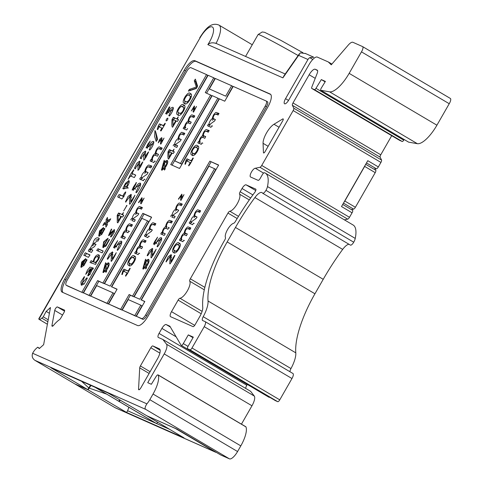 <?xml version="1.0" encoding="UTF-8"?>
<svg xmlns="http://www.w3.org/2000/svg" width="483" height="483" viewBox="0 0 483 483"><rect width="100%" height="100%" fill="white"/><g stroke="black" fill="none" stroke-linecap="round" stroke-linejoin="round"><path stroke-width="0.72" d="M284.07 75.638L282.899 77.86L284.572 74.919M227.958 213.081A2.512 0.851 -59.4 0 1 229.805 211.228A10.034 3.411 120.6 0 0 237.201 203.814A10.034 3.411 120.6 0 0 239.568 194.172A2.512 0.851 -59.4 0 1 240.166 191.763L242.031 188.497A5.017 1.709 -59.4 0 1 246.095 184.844L255.724 189.101A2.512 0.851 120.6 0 1 255.755 189.119A2.512 0.851 120.6 0 1 254.789 192.343A118.13 40.155 -59.4 0 0 235.36 221.54A2.512 0.851 120.6 0 1 233.633 223.285A8.531 2.898 120.6 0 0 227.596 229.51A8.531 2.898 120.6 0 0 225.44 237.527A2.512 0.851 -59.4 0 1 224.812 239.876L224.354 240.673A79.284 26.951 -59.4 0 0 202.751 307.339A11.043 3.755 -59.4 0 1 199.745 316.619L195.06 324.799A2.512 0.851 120.6 0 1 193.025 326.629L170.584 316.697A5.017 1.709 120.6 0 1 170.523 316.661A5.017 1.709 120.6 0 1 171.507 311.65L178.112 300.112A2.512 0.851 120.6 0 1 179.96 298.259A10.034 3.411 -59.4 0 0 187.356 290.844A10.034 3.411 -59.4 0 0 189.728 281.203A2.512 0.851 120.6 0 1 190.32 278.794L227.958 213.081L237.165 218.527M81.609 381.316L88.739 387.879L87.743 389.618L74.774 383.876L34.951 360.348C32.385 358.543 31.612 356.182 32.633 353.266A7.529 2.56 -59.4 0 1 36.219 348.509L37.668 347.211L39.57 348.334M305.063 53.323L313.745 57.205L309.766 57.646A5.017 4.715 -66.1 0 0 307.973 59.5L285.544 98.665A5.102 1.733 -59.4 0 0 284.547 103.767A5.102 1.733 -59.4 0 0 288.737 100.078L309.174 64.396A10.034 3.411 120.6 0 1 317.295 57.085L328.283 61.945L331.253 64.837L348.231 45.124A9.032 3.073 120.6 0 1 352.91 42.299L362.546 46.567A5.017 1.709 120.6 0 1 362.606 46.597A5.017 1.709 120.6 0 1 361.471 51.862L349.155 73.35A25.092 8.531 120.6 0 1 329.593 91.83L320.881 90.297A2.004 0.682 120.6 0 1 320.803 90.267A2.004 0.682 120.6 0 1 321.28 88.111L325.397 81.398L321.316 79.586L315.967 88.323A2.004 0.682 120.6 0 1 314.433 89.633L311.776 88.455A2.004 0.682 120.6 0 1 311.752 88.443A2.004 0.682 120.6 0 1 311.801 87.151L317.162 73.404A5.017 1.709 -59.4 0 0 317.283 70.174A5.017 1.709 -59.4 0 0 317.222 70.138L315.242 69.262A7.529 2.56 -59.4 0 0 309.15 74.75L293 102.939A2.512 0.851 -59.4 0 0 292.378 105.3L293.785 108.204A2.512 0.851 120.6 0 1 293.163 110.565L261.732 165.446A2.512 0.851 120.6 0 1 259.945 167.287L255.356 168.253A5.017 1.709 -59.4 0 0 251.401 172.141A5.017 1.709 -59.4 0 0 250.52 176.977A5.017 1.709 -59.4 0 0 250.58 177.007L258.115 180.346A2.512 0.851 -59.4 0 0 260.144 178.517L262.396 174.586A2.512 0.851 120.6 0 1 264.388 172.745A36.128 12.28 -59.4 0 1 265.372 173.168A36.128 12.28 -59.4 0 1 267.491 186.565A6.019 2.047 -59.4 0 1 265.958 190.35A4.015 1.364 -59.4 0 1 262.661 193.254A4.015 1.364 -59.4 0 1 262.486 193.079A11.043 3.755 -59.4 0 0 262.009 192.602A11.043 3.755 -59.4 0 0 254.909 197.547A109.092 37.088 -59.4 0 0 235.463 227.457L227.179 241.923A70.252 23.884 -59.4 0 0 208.04 300.994A20.075 6.822 -59.4 0 1 203.216 316.703A4.015 1.364 -59.4 0 0 202.564 320.483A4.015 1.364 -59.4 0 0 202.612 320.507L205.136 321.624A5.017 1.709 -59.4 0 1 205.197 321.654A5.017 1.709 -59.4 0 1 204.212 326.671L192.005 347.995A2.512 0.851 120.6 0 1 189.97 349.825L187.621 348.78A2.512 0.851 120.6 0 1 187.591 348.762A2.512 0.851 120.6 0 1 188.08 346.257L193.315 337.122L188.292 334.9L183.305 343.6A2.512 0.851 -59.4 0 1 181.246 345.411A2.512 0.851 -59.4 0 1 181.131 345.297L169.865 326.194L166.176 324.564A5.271 1.793 -59.4 0 0 161.908 328.404L159.046 333.403A4.015 1.364 -59.4 0 0 158.255 337.418A4.015 1.364 -59.4 0 0 158.303 337.442L162.856 339.458L166.526 344.204A10.034 3.411 -59.4 0 1 164.208 353.924L147.744 382.681L151.354 384.281L156.112 376.511A2.512 0.851 120.6 0 1 158.062 374.886A2.512 0.851 120.6 0 1 158.201 375.062A20.407 6.937 120.6 0 1 153.045 394.025L149.808 399.683L237.57 451.539A10.034 3.411 120.6 0 1 229.449 458.85L220.816 455.028L176.935 429.103L146.669 415.706L108.198 393.084L50.793 367.678L87.743 389.618M391.707 135.687L380.761 154.795A2.512 0.851 -59.4 0 0 380.139 157.156L381.546 160.06A2.512 0.851 120.6 0 1 380.924 162.421L378.346 166.925A2.512 0.851 120.6 0 1 376.281 168.736L366.482 162.946M342.707 204.46L352.566 210.286A2.512 0.851 120.6 0 1 352.071 212.798L349.493 217.302A2.512 0.851 120.6 0 1 347.706 219.143L344.373 219.843M404.138 139.509L403.728 140.179A2.004 0.682 120.6 0 1 402.194 141.489L399.538 140.311A2.004 0.682 120.6 0 1 399.513 140.299A2.004 0.682 120.6 0 1 399.489 140.287M321.316 79.586L325.125 81.838M361.471 51.862L449.232 103.718L436.916 125.206A25.092 8.531 120.6 0 1 417.354 143.686L408.642 142.153A2.004 0.682 120.6 0 1 408.564 142.123A2.004 0.682 120.6 0 1 408.497 142.068M362.661 46.634L450.307 98.423A5.017 1.709 120.6 0 1 450.367 98.454A5.017 1.709 120.6 0 1 449.232 103.718M328.283 61.945L331.906 64.082M158.062 374.886L245.823 426.743A2.512 0.851 120.6 0 1 245.962 426.918A20.407 6.937 120.6 0 1 240.806 445.881L237.57 451.539M194.649 106.96L193.834 107.926M191.292 110.945L194.371 105.928L194.1 110.19L196.527 106.441L193.592 112.038L193.097 111.911L193.472 107.661L191.304 110.933M194.528 110.444L194.1 110.19M193.623 111.99L193.122 111.694M193.592 112.038L193.097 111.911L193.502 112.147M194.758 116.065L191.54 116.657M189.348 121.366L187.978 122.893M185.786 127.59L184.518 127.168C184.965 124.499 186.142 122.489 188.044 121.124C188.545 118.178 189.789 116.083 191.763 114.845L194.764 115.866L193.949 117.472L193.514 117.46M183.878 127.083A1.485 0.507 120.6 0 1 183.993 126.969L185.212 127.693A1.485 0.507 120.6 0 0 185.098 127.802L184.373 129.07L183.154 128.345L183.878 127.083L185.098 127.802M191.177 122.302L188.775 121.028L191.22 122.163L190.374 123.714L189.928 123.726M189.264 121.843L188.044 121.124M183.914 128.852L183.154 128.345M187.603 128.55L186.547 130.005M186.438 129.963L183.969 128.876M190.26 123.835C189.239 123.256 186.052 121.082 185.206 127.252M193.949 117.472L191.479 116.632C190 116.952 189.101 118.413 188.775 121.028M175.812 145.009L174.55 144.574C174.991 141.911 176.168 139.901 178.07 138.543C178.571 135.596 179.809 133.507 181.783 132.257L184.82 133.344L181.566 134.075M179.38 138.772L177.986 140.324M177.647 145.92L175.232 144.671L177.635 145.715L176.832 147.357L174.399 146.488C174.967 145.166 175.426 144.767 175.77 145.292L175.389 145.142M181.216 139.684L178.807 138.434L181.252 139.569L180.099 141.229L175.232 144.671M179.29 139.261L178.07 138.543M173.18 145.763C173.747 144.441 174.206 144.049 174.55 144.574L175.534 145.196M176.832 147.357L176.524 147.351M184.772 133.495L183.86 135.017L183.51 134.902M183.86 135.017C182.87 134.292 179.507 132.493 178.807 138.434M169.038 157.295L171.592 152.839L168.839 151.662L169.038 157.295L169.545 157.597M173.892 151.668L170.825 150.448M169.581 151.952A8.954 3.043 120.6 0 1 170.396 150.599A1.147 0.392 120.6 0 1 170.571 150.376L169.611 149.724M169.195 157.392L169.225 158.201M174.2 151.952L173.252 153.54L172.135 153.081L168.645 159.064C167.432 159.396 168.06 152.181 167.999 151.916A8.954 3.043 120.6 0 1 169.177 149.875A1.147 0.392 120.6 0 1 169.352 149.658L172.642 151.01L174.055 149.175L173.186 151.251L173.723 151.511M173.862 151.728L172.642 151.01M172.099 153.141L171.592 152.839M169.177 149.875L170.396 150.599M167.993 151.916L169.213 152.634M173.252 153.534L172.926 153.401M174.405 151.97L173.186 151.251M164.51 162.56L165.089 166.816C166.804 164.202 167.136 162.638 166.092 162.125L164.51 162.56M167.311 162.849L166.092 162.125M163.598 163.538L162.445 168.211L164.172 167.818L163.598 163.538L164.733 164.208M167.655 160.96L165.802 162.046M164.818 161.781L164.576 162.505M164.637 163.502L164.329 163.966M162.336 168.132L162.234 170.155M165.319 168.603L164.552 169.002M164.105 169.05L163.526 168.827M165.264 167.589L165.168 166.864M164.625 163.393L163.465 162.711L164.214 160.253L164.389 161.533L167.166 160.41M165.319 162.083L164.389 161.533M165.313 168.495L164.172 167.818M165.591 167.112L165.089 166.816M165.083 169.316L164.292 168.851L161.473 170.022L163.465 162.711M167.305 160.501L167.064 160.356C168.422 161.219 167.8 163.659 165.204 167.673L164.486 170.094L164.292 168.851M195.85 80.83L195.5 81.5L197.269 86.928M196.629 88.033L190.556 90.128L190.248 90.617M195.5 81.5L194.281 80.782L195.361 79.121L197.571 86.089L196.297 88.516L188.382 91.112L189.336 89.409L196.37 87.006M197.01 87.393L196.321 86.988L194.281 80.782M196.986 87.435L196.321 86.988M190.556 90.128L189.336 89.409M189.155 95.483C187.839 92.651 182.339 101.128 185.327 101.321C186.299 102.414 187.627 101.883 189.294 99.739C190.544 97.252 190.604 95.888 189.469 95.652L189.155 95.483M191.002 94.076L187.935 95.205M184.711 100.802L185.013 103.597M189.475 95.646L191.28 96.884M188.056 102.481L185.327 101.327M190.224 93.515L190.411 93.611C194.486 94.396 186.402 107.184 184.289 103.284C180.346 102.68 188.207 90.194 190.224 93.515M182.58 106.96C181.294 104.123 175.782 112.563 178.728 112.781C179.797 113.867 181.125 113.348 182.713 111.235C183.987 108.711 184.041 107.347 182.888 107.129L182.58 106.96M184.428 105.56L181.354 106.689M178.149 112.291L178.432 115.081M184.108 107.848L184.711 108.367M181.487 113.952L178.728 112.787M183.649 104.998L183.86 105.107C187.935 105.753 179.851 118.667 177.714 114.767C173.82 114.006 181.668 101.653 183.649 104.998M173.053 125.338L175.709 120.702L172.854 119.458L173.053 125.338L173.584 125.652M178.426 119.772L177.442 121.414L176.277 120.949L172.642 127.174C171.374 127.518 172.045 120.001 171.972 119.736A8 2.723 120.6 0 1 173.186 117.635A1.195 0.405 120.6 0 1 173.379 117.387L178.016 119.518L173.657 117.466M174.876 118.184L174.598 118.112A1.195 0.405 120.6 0 0 174.405 118.353A8 2.723 120.6 0 0 173.566 119.748M173.168 125.405L173.204 126.311M176.241 121.01L175.709 120.702M173.186 117.629L174.405 118.353M171.966 119.736L173.186 120.454M177.442 121.414L177.086 121.269M178.583 119.766L177.925 119.319M176.802 118.794L178.257 116.88L177.364 119.047M162.089 138.573L161.195 139.611M160.477 143.934L160.869 139.412L158.243 142.835L159.65 139.37L161.787 137.589L161.509 142.002L164.039 138.096L160.99 143.916L160.477 143.934L160.773 144.109M161.95 142.262L161.509 142.002M162.197 148.1L158.798 148.71M156.528 153.594L155.085 155.194M152.815 160.084L150.998 159.462A0.93 0.314 120.6 0 0 150.883 159.571L152.103 160.29A0.93 0.314 120.6 0 1 152.217 160.181L152.767 160.38L152.211 160.187M152.103 160.29L151.342 161.618L150.122 160.899L150.883 159.565M155.375 161.37L154.675 160.966M158.49 154.566L155.979 153.268L158.478 154.355L157.639 156.069L157.156 156.075M152.767 160.38L151.547 159.662C152.012 156.884 153.232 154.795 155.212 153.383C155.731 150.322 157.017 148.142 159.076 146.844L162.179 148.13M156.432 154.101L155.212 153.383M150.992 159.468L151.547 159.662M154.759 161.093L153.6 162.548M153.926 162.554L150.122 160.899M157.518 156.202L155.043 155.182C153.497 155.586 152.574 157.108 152.26 159.758M162.185 148.13L161.237 149.706L160.857 149.591M161.237 149.706C160.108 149.144 156.884 146.79 155.979 153.268M151.801 166.249L148.402 166.858M146.132 171.749L144.665 173.379M142.419 178.239L141.972 178.366M140.752 177.647L142.37 178.529C141.996 178.01 141.525 178.42 140.945 179.773L139.726 179.048C140.305 177.702 140.776 177.285 141.157 177.81C141.616 175.033 142.841 172.944 144.815 171.531C145.341 168.47 146.627 166.291 148.679 164.999L151.813 166.049L150.835 167.867L150.473 167.746M144.978 179.525L144.278 179.121M148.094 172.721L145.582 171.423L148.124 172.606L146.929 174.327L141.863 177.907M146.035 172.25L144.815 171.531M144.363 179.247L143.209 180.702M143.529 180.708L139.726 179.048M150.835 167.867L148.323 166.846C146.832 167.227 145.92 168.754 145.582 171.423M140.613 183.824L139.001 185.122M136.49 182.858L136.061 182.604C136.218 183.594 135.361 185.484 133.489 188.255L135.385 189.276M134.141 188.642L133.211 190.519M133.489 188.255L134.932 188.895C136.828 185.043 138.536 183.123 140.07 183.129L140.161 183.178M135.427 189.185L134.932 188.895M135.88 192.349L139.08 185.182L132.107 190.018L133.489 186.921L136.363 182.58M136.375 192.669L135.874 192.373M140.275 183.256L140.07 183.129C142.032 183.371 138.796 189.97 136.472 192.584L136.158 192.717M131.473 194.975L129.933 196.273L125.665 202.045M131.05 196.949L131.467 197.36M131.147 201.997L131.056 202.498M125.489 201.816L128.031 196.442L131.068 194.377L130.754 201.761L134.938 195.259M125.918 202.075L125.483 201.822L125.942 202.069M131.298 202.081L130.754 201.761M130.054 204.122L129.51 203.802L129.927 196.273L131.141 197.004M134.974 195.289L134.854 195.217C134.431 196.816 130.603 204.188 129.529 203.983L129.855 204.176M129.704 204.146L129.529 203.983A5.114 1.739 120.6 0 1 129.51 203.802M126.89 205.468L123.684 210.878L126.836 205.432M126.944 205.843L126.443 205.547M118.275 220.985L120.931 216.348L118.069 215.116L118.275 220.985L118.806 221.299M123.274 215.098L118.866 213.106M120.086 213.824L119.82 213.758A1.195 0.405 120.6 0 0 119.627 213.999A8.096 2.753 120.6 0 0 118.788 215.394M118.389 221.051L118.426 221.957M117.804 222.856L117.284 222.548L117.194 215.382A8.096 2.753 120.6 0 1 118.407 213.281A1.195 0.405 120.6 0 1 118.601 213.033L122.024 214.446L123.473 212.538L122.585 214.694L123.147 214.965M123.243 215.164L122.024 214.446M121.462 216.662L120.931 216.348M118.407 213.275L119.627 213.999M117.188 215.382L118.407 216.1M117.864 222.82L117.284 222.548L117.864 222.82L121.499 216.595L122.32 216.933M123.648 215.418L122.658 217.072M123.805 215.412L122.585 214.694M114.537 230.59L113.523 231.617M109.858 234.104L109.502 235.354M111.754 229.359L111.319 229.099L111.706 229.147M111.012 236.918L110.535 236.64L113.257 231.423L108.5 235.644L111.319 229.099L111.495 229.775L109.436 233.857L114.23 229.642M110.83 236.984L110.535 236.64M114.296 229.691L114.175 229.618C115.86 229.449 111.923 237.195 110.583 236.839L110.661 236.918M106.785 239.966C105.572 238.65 102.07 245.195 103.658 245.424L106.785 239.966L107.238 240.232M107.957 238.97L106.749 239.948M103.616 245.4L103.549 247.616M105.584 246.433L104.141 245.642C105.65 247.356 108.355 240.015 109.442 239.393L109.472 239.411A0.912 0.308 120.6 0 1 109.526 239.526A0.99 0.338 120.6 0 1 109.508 239.653L106.037 245.932L102.801 247.435L103.67 241.808L108.023 238.228L104.141 245.642M103.658 245.424L104.908 246.095M103.145 251.208L98.272 248.884L103.145 251.027L102.293 252.706L101.768 252.663M99.112 249.379L97.983 250.991M102.173 252.844L96.709 250.429L98.019 248.697L98.272 248.884M93.799 261.846L95.236 262.486C98.127 259.788 98.93 257.868 97.657 256.727C95.815 256.413 94.529 258.115 93.799 261.846L95.815 262.921M98.876 257.445L97.657 256.727M99.377 255.374L97.119 256.612M92.513 261.472L94.336 262.269L92.519 261.466M91.13 260.627L92.35 261.351L91.16 262.939M98.955 257.487L99.269 257.759M96.214 263.259L95.743 262.981L96.214 263.247L95.616 264.418L90.689 262.764M90.502 262.68L89.977 262.444L91.118 260.651M95.876 262.867L95.236 262.486M93.116 261.551C94.553 256.811 96.407 254.553 98.677 254.782C100.307 256.352 99.329 259.087 95.743 262.981L96.214 263.247M90.671 269.218L88.787 274.024L91.438 269.562L90.671 269.218M93.382 268.294L89.989 268.916M89.077 274.187L88.624 275.739M92.024 269.906L91.438 269.562M92.09 269.538L90.243 273.867L87.701 275.871L90.188 269.007L85.702 274.35L87.387 270.257L90.007 267.099L93.364 268.107C93.11 269.17 92.682 269.647 92.09 269.538M90.641 269.272L90.188 269.007M84.072 284.113L82.261 283.165L86.813 277.828L87.23 277.954M82.032 282.978L81.965 285.296M84.7 276.922L84.398 276.741L82.255 283.171M87.278 278.099L86.813 277.828M84.676 277.103L84.398 276.741M87.254 278.305L84.199 283.974L81.186 285.073L80.963 281.837L84.169 276.807M173.288 108.089L171.284 110.033M169.925 107.22L169.316 106.858C169.907 107.461 169.231 109.152 167.287 111.917L168.875 112.799M167.776 112.207L166.707 114.302M167.287 111.917L168.277 112.358C169.938 108.983 171.441 107.298 172.799 107.311L172.878 107.347M168.911 112.732L168.277 112.358M169.774 115.624L169.026 115.183L171.362 110.064L165.578 113.789L169.316 106.858L169.762 106.936M172.956 107.401L172.799 107.311C174.598 107.455 171.501 113.777 169.4 115.98L168.76 115.6L169.026 115.183M169.4 115.98L168.76 115.6L169.4 115.98M167.812 118.118C167.981 119.536 167.408 120.484 166.092 120.961C166.08 119.555 166.653 118.607 167.812 118.118L167.903 118.172M163.924 125.966L161.014 124.686M159.39 126.963L160.712 124.584M160.591 124.723L159.493 123.865L163.32 125.514L165.083 123.225L165.277 123.612L161.141 130.839L160.453 130.7L161.859 128.055L158.907 126.745C158.424 128.744 157.869 129.625 157.253 129.378L157.621 129.595M163.966 125.894L163.32 125.514M159.487 126.649L158.267 125.93L159.372 124.004M157.784 129.559L157.253 129.245L158.267 125.93M162.511 128.436L161.859 128.055M160.887 130.959L160.453 130.7L161.141 130.839M165.192 123.292L165.277 123.612M155.647 131.919L156.866 140.65M157.579 139.237L156.16 141.428L154.638 136.55L154.94 130.567C155.647 130.881 157.047 137.142 157.585 139.074L157.579 139.237M153.745 142.195L151.777 144.109M149.839 150.062L149.229 149.7L151.843 144.151L146.059 147.883L147.883 144.097L150.225 141.012L147.768 146.011L149.338 146.886M148.251 146.295L147.14 148.366M152.93 144.809L151.831 144.163M147.768 146.011L148.752 146.446C150.418 143.071 151.922 141.392 153.268 141.41L153.346 141.447M149.38 146.82L148.752 146.446M153.413 141.489L153.268 141.41C155.49 141.241 150.442 151.264 149.229 149.7L149.416 150.05M145.842 151.783L143.699 154.113M141.483 158.762L140.263 158.044L142.672 153.105L145.395 151.046L145.196 157.084C146.415 154.584 147.569 152.845 148.649 151.861L146.458 156.51L143.765 160.332L143.831 154.174L145.051 154.892L145.298 156.432M145.238 157.114L144.948 159.106M145.89 157.494L145.196 157.084M143.831 154.174L140.97 158.496L140.239 158.243L140.776 158.569M140.97 158.496L140.239 158.243M140.046 161.871L137.957 164.154M139.098 164.854L139.527 166.563M139.472 167.184L139.182 169.207M134.491 168.114L136.882 163.212L139.635 161.111L139.424 167.16C140.65 164.661 141.797 162.916 142.877 161.932L140.638 166.659L138.005 170.384L138.06 164.226L135.198 168.567L134.491 168.114L135.711 168.833M140.124 167.571L139.424 167.16M135.198 168.567L134.467 168.313L135.005 168.639M132.553 173.705L131.116 176.217M135.687 175.251L132.034 173.397L135.729 175.118L134.328 177.563L134.039 177.442M134.328 177.563L130.561 175.981L128.116 179.29L130.603 174.266L133.67 169.726L133.906 169.95L132.034 173.397M135.337 174.937L135.729 175.118M124.62 186.263L126.166 186.951C127.464 184.989 127.838 183.745 127.289 183.214C126.558 183.105 125.671 184.126 124.62 186.263L126.166 186.951M129.269 181.246L127.271 183.208M125.175 186.589L123.877 189.131M128.285 188.068L126.878 187.265L128.267 187.941L122.803 188.642L125.429 183.395L128.834 180.545M128.949 180.624L128.756 180.509C129.746 181.439 129.118 183.691 126.878 187.265M124.077 196.774L121.758 195.748C121.13 195.289 120.122 194.42 118.921 197.644M118.13 197.161L117.701 196.925C118.903 193.701 119.911 194.564 120.539 195.029L122.857 196.056C123.883 193.888 124.843 192.5 125.719 191.878C125.749 192.771 125.091 194.202 123.745 196.17C122.543 198.67 121.71 199.473 121.245 198.573L117.973 197.082M123.57 196.472L122.857 196.056M107.655 219.711L107.389 220.218L106.169 219.499L107.455 217.416L107.697 220.369L108.916 221.087L109.78 220.592M107.389 220.218L106.169 219.499M107.474 222.325L107.323 220.52M107.492 222.512L105.445 223.665L104.231 222.941L106.272 221.794L106.103 219.801M102.964 225.483L104.074 223.14L105.294 223.858A0.972 0.332 120.6 0 1 105.445 223.659M105.294 223.858L104.998 224.335M107.697 220.369L110.746 218.823L109.297 221.311L107.141 222.506L107.353 224.71L105.904 227.143L105.68 223.943L106.9 224.661L106.948 225.543M107.317 222.409L106.272 221.794M105.68 223.943L102.813 225.398M101.967 229.763C100.277 230.385 99.576 231.611 99.854 233.446L101.967 229.763L102.481 230.071L101.967 229.763L103.525 228.272M101.11 234.104L99.854 233.446L99.468 236.187M101.75 234.454L100.422 233.694C101.774 233.361 103.012 231.677 104.141 228.646L104.775 229.02M104.817 228.598L104.34 228.429L104.835 228.815L101.75 234.454L98.701 236.072L99.534 230.88L103.579 227.493L100.422 233.694M104.847 228.725L104.243 228.501L104.829 228.851M99.257 238.856L95.833 240.25M94.354 243.655L92.603 245.901M91.094 249.343L89.458 251.613M90.997 249.874L89.204 249.143L89.784 249.15L93.032 243.492C94.3 237.177 98.278 237.056 99.257 238.674L97.952 241.089L97.379 240.884L93.937 243.408L95.99 244.307L94.414 246.662L90.677 249.095L92.718 250.321L91.456 252.428L88.298 251.1L89.204 249.143L90.424 249.868M92.76 250.2L90.677 249.095M96.02 244.507L93.937 243.408M94.251 244.211L93.032 243.492M89.204 249.143L89.784 249.15M92.736 250.013L92.718 250.321M89.965 255.078L85.992 253.158L89.965 254.903L88.443 257.33L84.018 255.302C83.336 256.189 85.364 251.939 85.666 252.917L85.992 253.152M87.109 253.823L86.843 253.708C86.433 253.503 85.871 254.209 85.165 255.833M210.159 124.922L208.898 124.493C209.332 121.873 210.485 119.893 212.357 118.558C212.858 115.648 214.078 113.596 216.01 112.394L218.98 113.457L215.816 114.181M213.667 118.8L212.303 120.315M208.771 126.389L208.771 126.371C209.332 125.067 209.779 124.686 210.117 125.212L209.731 125.049M212.556 126.129L211.85 125.725M215.436 119.712L213.075 118.456L214.869 119.295M213.577 119.277L212.357 118.558M208.771 126.371L207.557 125.652C208.113 124.348 208.559 123.962 208.898 124.493L209.888 125.121M211.928 125.846L210.763 127.252M211.023 127.343L207.853 125.924M214.971 119.343L215.424 119.736L214.265 121.209L209.574 124.578M218.938 113.608L218.153 114.972L217.724 114.966M218.153 114.972C217.042 114.616 213.842 112.448 213.075 118.456M209.151 130.682L206.018 131.285M203.874 135.898L202.528 137.395M200.373 142.02L199.805 142.117L198.984 143.469L197.764 142.751L198.585 141.398L199.111 141.579C199.545 138.959 200.699 136.985 202.57 135.657C203.059 132.765 204.273 130.712 206.211 129.486L209.193 130.549M200.33 142.298L199.805 142.117M202.788 143.24L202.057 142.817M205.655 136.786L203.289 135.554L205.649 136.574L204.858 138.192L204.4 138.198M203.784 136.375L202.57 135.657M198.585 141.398L199.111 141.579M202.142 142.932L201.049 144.302M201.351 144.308L197.764 142.751M204.744 138.319C203.82 137.57 200.457 135.886 199.781 141.67M209.193 130.543L208.245 132.197L207.901 132.082M208.245 132.197C207.195 131.63 204.128 129.468 203.289 135.554M196.466 147.599C195.307 144.96 190.048 152.713 192.826 153.093C194.033 156.257 199.551 148.305 196.762 147.756L196.466 147.599M198.235 146.301L195.41 147.351M192.337 152.688L192.59 155.278M196.762 147.75L198.483 148.885M195.398 154.24L194.051 153.811M197.475 145.739L197.734 145.878C201.381 146.705 193.931 158.557 191.878 154.977C188.171 154.367 195.537 142.63 197.475 145.739M191.751 161.081L188.183 159.529L187.362 160.857L186.148 160.139L186.963 158.81L187.289 158.955M185.357 164.25L184.935 164.003L186.033 160.404L187.362 160.857M193.272 158.388L192.82 158.116L193.321 158.134M191.805 160.99L191.316 160.7L192.82 158.116M188.183 159.529L191.316 160.7M186.033 160.404L187.289 161.014M190.773 162.795L186.571 160.863L185.502 164.051L184.935 164.003M185.381 164.238L184.977 164.202M189.022 165.747L188.599 165.494L190.284 162.505M193.061 157.983A3.906 1.328 120.6 0 1 193.188 158.013C192.826 159.378 189.306 166.188 188.599 165.494L188.756 165.85M155.822 223.907L152.694 224.492M150.551 229.111L149.187 230.626M147.043 235.233L146.615 235.36M145.655 236.682L144.435 235.964C144.997 234.66 145.443 234.273 145.781 234.804L147.001 235.523C146.663 234.998 146.216 235.384 145.655 236.682L145.655 236.7M149.44 236.441L148.734 236.036M152.32 230.023L149.959 228.767L151.753 229.606M145.395 234.641L145.781 234.804C146.216 232.184 147.369 230.21 149.241 228.87C149.742 225.966 150.956 223.907 152.894 222.705L155.834 223.707L155.037 225.283L154.608 225.277M150.461 229.588L149.241 228.87M148.806 236.157L147.647 237.564M147.907 237.654L144.737 236.235M151.849 229.654L152.308 230.047L151.149 231.52L146.458 234.889M155.037 225.283C153.926 224.927 150.72 222.76 149.959 228.767M146.035 240.993L142.902 241.597M140.758 246.209L139.412 247.707M137.257 252.331L136.689 252.434L135.868 253.78L134.648 253.062L135.469 251.709L135.995 251.891C136.429 249.27 137.583 247.296 139.448 245.968C139.943 243.076 141.157 241.023 143.095 239.797L146.047 240.794L145.129 242.508L144.785 242.394M137.214 252.609L136.689 252.434M139.672 253.551L138.941 253.128M142.539 247.097L140.173 245.865L142.533 246.885L141.742 248.504L141.284 248.51M140.668 246.686L139.448 245.968M135.469 251.709L135.995 251.891M139.026 253.243L137.933 254.619M138.235 254.626L134.648 253.062M141.622 248.63C140.704 247.882 137.341 246.197 136.665 251.981M145.129 242.508C144.073 241.941 141.012 239.779 140.173 245.865M133.35 257.91C132.185 255.272 126.932 263.024 129.71 263.404C130.917 266.568 136.435 258.616 133.646 258.067L133.35 257.91M135.119 256.612L132.294 257.662M129.221 263L129.474 265.59M134.86 258.785L135.367 259.196M132.282 264.551L130.935 264.123M134.359 256.05L134.618 256.189C138.265 257.016 130.815 268.868 128.762 265.288C125.055 264.678 132.42 252.941 134.359 256.05M128.635 271.392L125.067 269.846L124.246 271.168L123.032 270.45L124.246 271.168M122.241 274.561L121.819 274.314L122.911 270.715L124.173 271.325M130.156 268.699L129.704 268.427L130.205 268.451M128.683 271.301L128.2 271.011L129.704 268.427M125.067 269.846L124.173 269.266M123.026 270.45L123.847 269.122L128.2 271.011M127.657 273.106L123.455 271.174L122.386 274.362L121.819 274.314M122.259 274.549L121.861 274.513M125.906 276.059L125.477 275.805L127.168 272.817M129.945 268.294A3.906 1.328 120.6 0 1 130.072 268.325C129.71 269.689 126.19 276.499 125.477 275.805L125.598 276.143M200.578 210.986L197.45 211.572M195.307 216.191L193.943 217.706M191.799 222.313L191.371 222.446M190.411 223.762L189.191 223.043C189.753 221.739 190.199 221.353 190.537 221.884L191.751 222.603C191.419 222.077 190.972 222.464 190.411 223.762L190.411 223.78M194.196 223.52L193.49 223.116M197.076 217.102L194.715 215.847L196.509 216.686M190.151 221.721L190.537 221.884C190.972 219.264 192.125 217.29 193.997 215.949C194.498 213.045 195.712 210.986 197.65 209.785L200.59 210.787L199.793 212.363L199.364 212.357M195.217 216.668L193.997 215.949M193.562 223.237L192.403 224.649M192.663 224.734L189.493 223.315M196.605 216.734L197.064 217.127L195.899 218.6L191.214 221.969M199.793 212.363C198.676 212.007 195.476 209.839 194.715 215.847M190.791 228.073L187.658 228.676M185.514 233.289L184.168 234.786M182.013 239.411L181.445 239.514L180.618 240.86L179.404 240.142L180.225 238.789L180.751 238.97C181.185 236.35 182.339 234.376 184.204 233.048C184.699 230.162 185.913 228.103 187.851 226.883L190.827 227.94M181.97 239.695L181.445 239.514M184.428 240.631L183.697 240.208M187.295 234.177L184.923 232.945L187.289 233.965L186.492 235.583L186.04 235.589M185.424 233.766L184.204 233.048M180.225 238.789L180.751 238.97M183.775 240.329L182.689 241.699M182.991 241.705L179.404 240.142M186.378 235.71C185.46 234.961 182.091 233.277 181.421 239.067M190.833 227.94L189.885 229.588L189.541 229.479M189.885 229.588C188.829 229.02 185.768 226.859 184.923 232.945M178.106 244.99C176.941 242.351 171.688 250.103 174.466 250.484C175.667 253.647 181.191 245.696 178.396 245.147L178.106 244.99M179.875 243.692L177.05 244.742M173.977 250.079L174.23 252.669M179.616 245.865L180.123 246.276M177.038 251.631L175.685 251.202M179.115 243.13L179.374 243.275C183.021 244.096 175.571 255.948 173.518 252.368C169.811 251.758 177.176 240.021 179.115 243.13M171.568 255.284L170.227 256.437M171.121 257.028L171.592 257.367M171.423 261.913L170.91 261.611L174.526 255.453L174.87 255.477M174.931 255.688L174.526 255.453M166.237 261.913L165.965 261.756L168.241 256.727L171.151 254.601L170.91 261.611M170.088 263.893L169.762 263.7L170.173 256.407L166.14 261.895M174.912 255.513L174.786 255.435C174.393 256.92 170.765 263.911 169.762 263.7L169.913 263.869M182.133 195.15L181.33 196.104M178.801 199.099L178.384 199.056L181.856 194.142L181.584 198.356L183.999 194.619L181.089 200.185L180.594 200.059L180.938 195.881L178.577 199.165M182 198.604L181.584 198.356M180.998 200.294L180.594 200.059L180.859 200.385M173.319 215.678L172.051 215.249C172.497 212.592 173.669 210.588 175.564 209.236C176.06 206.307 177.291 204.224 179.253 202.987L182.272 204.061L179.042 204.798M176.869 209.471L175.486 211.011M175.142 216.577L172.739 215.333L175.13 216.372L174.327 218.008L171.912 217.145C172.479 215.829 172.932 215.436 173.27 215.967L172.884 215.804M178.692 210.377L176.289 209.127L178.722 210.256L177.581 211.91L172.739 215.333M176.784 209.954L175.564 209.236M170.692 216.42C171.26 215.104 171.713 214.718 172.051 215.249L173.041 215.877M174.327 218.008L174.019 218.002M182.23 204.212L181.318 205.728L180.968 205.619M181.318 205.728C180.334 205.009 176.989 203.222 176.289 209.127M172.322 221.498L169.116 222.12M166.949 226.799L165.584 228.314M163.399 233.005L162.137 232.565C162.578 229.914 163.749 227.916 165.639 226.563C166.14 223.629 167.372 221.546 169.334 220.308L172.328 221.317L171.399 223.043L171.036 222.935M163.357 233.283L162.137 232.565M165.21 233.923L162.813 232.661L165.252 233.784L164.172 235.42L160.809 233.959L161.497 232.474L162.717 233.198A0.888 0.302 120.6 0 1 162.825 233.096M162.717 233.198L161.998 234.484M169.43 228.054L168.217 227.33M166.858 227.282L165.639 226.563M168.754 227.747L167.843 229.262L167.498 229.135M167.843 229.262C166.889 228.531 163.538 226.732 162.813 232.661M168.368 227.421L168.676 227.62M171.399 223.043C170.318 222.512 167.245 220.254 166.369 226.455M161.6 238.403L160.078 239.653M157.512 246.795L157.066 246.529L160.108 239.671L153.437 244.241L154.56 241.723L157.567 237.183L154.789 242.581L156.601 243.565M155.478 242.985L154.53 244.766M154.789 242.581L156.172 243.191C157.977 239.514 159.607 237.678 161.074 237.69L161.165 237.739M156.649 243.474L156.172 243.191M161.256 237.799L161.074 237.69C163.127 237.721 159.499 245.098 157.331 246.855L157.404 246.849M157.331 246.855L157.066 246.529M152.857 249.071L151.433 250.272M151.475 257.735L150.986 257.445L151.421 250.266L152.851 251.226M147.556 255.797L147.14 255.549L149.507 250.502L152.405 248.389L152.163 255.507L156.172 249.276M152.682 255.809L152.163 255.507M151.421 250.266L147.569 255.791L147.14 255.549M156.208 249.306L156.1 249.24C155.695 250.707 151.771 258.411 150.986 257.445L151.119 257.88M145.842 261.466L146.415 265.698C148.124 263.102 148.456 261.544 147.418 261.037L145.842 261.466M148.782 261.828L147.418 261.037M144.936 262.438L143.789 267.087L145.51 266.694L144.936 262.438L146.065 263.108M148.975 259.878L147.14 260.953M146.156 260.699L145.914 261.406M145.969 262.414L145.667 262.873M143.686 267.014L143.584 269.025M146.645 267.491L145.89 267.878M145.437 267.926L144.87 267.709M146.597 266.459L146.506 265.753M145.957 262.293L144.803 261.617L145.546 259.178L145.721 260.44L148.486 259.329M146.651 260.989L145.721 260.44M146.645 267.365L145.51 266.694M146.917 265.994L146.415 265.698M146.415 268.186L145.631 267.721L142.823 268.892L144.803 261.617M148.625 259.419L148.384 259.274C149.736 260.132 149.12 262.559 146.53 266.556L145.818 268.959L145.631 267.721M142.237 198.634L141.434 199.582M138.905 202.576L138.494 202.534L141.96 197.625L141.688 201.84L144.109 198.102L141.193 203.669L140.698 203.536L141.042 199.358L138.681 202.649M142.105 202.087L141.688 201.84M141.102 203.778L140.698 203.536L140.964 203.862M133.423 219.155L132.155 218.727C132.602 216.07 133.773 214.066 135.669 212.713C136.164 209.791 137.395 207.708 139.358 206.464L142.376 207.545L139.146 208.276M136.973 212.955L135.59 214.494M135.246 220.061L132.843 218.811L135.234 219.85L134.437 221.486L132.016 220.622C132.583 219.306 133.036 218.914 133.374 219.451L132.988 219.288M138.796 213.854L136.393 212.611L138.826 213.74L137.685 215.388L132.843 218.811M136.888 213.438L135.669 212.713M130.796 219.904C131.364 218.588 131.817 218.195 132.155 218.727L133.151 219.354M134.437 221.486L134.129 221.48M142.201 207.974L141.422 209.211L141.072 209.097M141.422 209.211C140.438 208.487 137.094 206.7 136.393 212.611M132.427 224.975L129.221 225.603M127.053 230.276L125.689 231.798M123.503 236.483L122.241 236.042C122.682 233.398 123.853 231.393 125.743 230.041C126.244 227.107 127.476 225.024 129.438 223.792L132.433 224.8L131.503 226.527L131.141 226.418M123.461 236.767L122.241 236.042M125.314 237.407L122.924 236.139L125.357 237.268L124.397 238.934L120.913 237.437L121.601 235.958L122.821 236.676A0.888 0.302 120.6 0 1 122.93 236.573M122.821 236.676L122.102 237.968M129.541 231.532L128.321 230.814M126.963 230.759L125.743 230.041M128.061 232.607L127.603 232.619M127.947 232.74C126.993 232.009 123.642 230.216 122.924 236.139M128.858 231.224L128.061 232.613M128.472 230.898L128.78 231.103M131.503 226.527C130.422 225.99 127.349 223.738 126.474 229.938M121.704 241.886L120.189 243.136M117.617 250.272L117.17 250.007L120.213 243.148L113.541 247.725L114.664 245.207L117.671 240.667L114.894 246.064L116.705 247.042M115.582 246.469L114.634 248.25M114.894 246.064L116.276 246.674C118.081 242.991 119.712 241.162 121.179 241.174L121.269 241.216M116.753 246.958L116.276 246.674M121.36 241.277L121.179 241.174C123.237 241.204 119.603 248.582 117.441 250.339L117.508 250.327M117.441 250.339L117.17 250.007M112.962 252.549L111.537 253.75L107.679 259.274L107.244 259.033L109.611 253.98L112.509 251.872L112.273 258.985L116.276 252.754M111.579 261.212L111.096 260.929L111.531 253.75L112.956 254.71M107.661 259.274L107.244 259.033M112.787 259.293L112.273 258.985M116.312 252.784L116.204 252.718C115.799 254.191 111.875 261.895 111.096 260.929L111.223 261.363M105.946 264.95L106.52 269.182C108.228 266.58 108.56 265.028 107.522 264.515L105.946 264.95M108.735 265.239L107.522 264.515M105.04 265.922L103.893 270.565L105.614 270.178L105.04 265.922L106.169 266.586M109.08 263.362L107.244 264.436M106.26 264.177L106.019 264.889M106.073 265.898L105.771 266.35M103.791 270.492L103.688 272.503M106.749 270.969L105.994 271.355M105.542 271.404L104.974 271.186M106.707 269.943L106.61 269.23M106.061 265.777L104.908 265.101L105.656 262.655L105.825 263.923L108.59 262.806M106.755 264.473L105.825 263.923M106.749 270.848L105.614 270.178M107.021 269.478L106.52 269.182M106.52 271.669L105.735 271.204L102.927 272.37L104.908 265.101M108.729 262.897L108.488 262.752C109.84 263.615 109.224 266.036 106.634 270.033L105.916 272.436L105.735 271.204M84.145 260.88C82.442 261.581 81.736 262.806 82.038 264.557L84.145 260.88L84.664 261.182M85.708 259.377L84.157 260.88M83.245 265.27L82.025 264.551L81.645 267.31M83.933 265.565L82.605 264.811C83.964 264.461 85.201 262.782 86.324 259.763L86.952 260.132M82.038 264.557L83.293 265.215M86.324 259.763A0.912 0.308 120.6 0 1 86.421 259.625L87.018 259.926L83.927 265.572L80.884 267.196L81.699 262.015L85.757 258.616L82.605 264.811M86.994 259.715L86.523 259.54L86.994 259.715A1.014 0.344 120.6 0 1 87.025 259.806M86.421 259.625L87.006 259.975M172.051 165.156L211.838 95.676L205.287 92.591L213.758 77.799L208.107 75.294L83.499 292.873L89.15 295.373L97.626 280.575L98.846 281.299L90.369 296.091L89.15 295.373M90.369 296.091L83.499 292.873M81.929 292.179L206.537 74.599L190.845 67.656A5.017 1.709 -59.4 0 0 186.782 71.309L67.161 280.182A5.017 1.709 -59.4 0 0 66.177 285.199A5.017 1.709 -59.4 0 0 66.237 285.23L83.148 292.897L207.756 75.318L206.537 74.599M208.928 166.206L134.159 296.749L139.81 299.255L214.573 168.706L208.928 166.206M136.007 316.299L122.235 310.02L128.218 299.575L140.77 305.129L134.793 315.574L136.007 316.299L141.99 305.854L140.77 305.129M139.81 299.255L134.159 296.749M141.03 299.973L215.792 169.424L214.573 168.706M129.136 294.527L120.665 309.325L121.885 310.044L130.356 295.246L129.136 294.527L133.809 296.773L130.356 295.246M218.551 165.192L209.845 161.159L132.59 296.055M211.065 161.877L133.809 296.773M144.749 301.621L141.38 299.949L218.636 165.047L209.845 161.159M266.296 101.068L267.395 101.72A5.017 1.709 -59.4 0 1 267.455 101.75A5.017 1.709 -59.4 0 1 266.471 106.767L146.85 315.64A5.017 1.709 -59.4 0 1 142.787 319.299L136.357 316.268L144.834 301.477L141.38 299.949M212.188 95.646L217.839 98.152L180.461 163.423L174.81 160.924L212.188 95.646M209.344 88.932L225.67 96.159L231.647 85.714L215.327 78.494L209.344 88.932L225.67 96.159M180.461 163.423L181.674 164.142L219.059 98.87L217.839 98.152M181.674 164.142L174.81 160.924M206.585 93.165L214.977 78.518L213.758 77.799M136.357 316.268L141.567 318.575A5.017 1.709 -59.4 0 0 145.631 314.922L265.252 106.049A5.017 1.709 -59.4 0 0 266.236 101.032A5.017 1.709 -59.4 0 0 266.175 101.001L233.217 86.409L224.746 101.207L219.409 98.846L179.537 168.47L170.747 164.576L210.618 94.952M226.889 96.878L232.866 86.439L231.647 85.714M141.911 218.358L104.527 283.636L110.178 286.135L147.563 220.864L141.911 218.358M108.258 304.012L90.719 296.067L96.703 285.622L113.022 292.849L107.045 303.294L108.258 304.012L114.242 293.567L113.022 292.849M110.178 286.135L104.527 283.636M111.398 286.854L148.782 221.582L147.563 220.864M151.541 217.35L144.055 214.035L104.177 283.66L97.626 280.575M104.177 283.66L98.846 281.299M144.055 214.035L142.835 213.317L102.957 282.941M117.001 289.335L111.748 286.83L151.626 217.205L142.835 213.317M121.885 310.044L108.615 303.988L117.085 289.19L111.748 286.83M90.719 296.067L107.045 303.294M270.734 94.469L196.05 61.413A13.047 4.438 -59.4 0 0 185.49 70.916L65.869 279.79A13.047 4.438 -59.4 0 0 62.905 292.481M67.336 285.882A5.017 1.709 -59.4 0 0 67.397 285.918A5.017 1.709 -59.4 0 0 67.457 285.948L83.148 292.897M62.253 292.191L137.583 325.536A13.047 4.438 -59.4 0 0 148.142 316.033L267.763 107.16A13.047 4.438 -59.4 0 0 270.323 94.119A13.047 4.438 -59.4 0 0 270.166 94.04L194.83 60.689A13.047 4.438 -59.4 0 0 184.271 70.198L64.65 279.071A13.047 4.438 -59.4 0 0 62.09 292.112A13.047 4.438 -59.4 0 0 62.253 292.191M118.033 400.842A2.512 0.851 -59.4 0 1 118.015 400.836A2.512 0.851 -59.4 0 0 118.015 400.836L95.042 387.263L118.371 400.993A2.512 0.851 120.6 0 0 119.869 399.948M139.714 367.883A2.512 0.851 120.6 0 1 140.396 365.963L150.823 347.766A2.512 0.851 120.6 0 1 152.851 345.937L159.287 348.786A10.034 3.411 -59.4 0 1 159.408 348.847A10.034 3.411 -59.4 0 1 157.44 358.875L140.813 387.915A2.512 0.851 120.6 0 1 138.748 389.733A2.512 0.851 120.6 0 1 138.555 389.141L139.714 367.883L149.108 373.431M273.976 124.258L282.724 118.969A1.799 0.61 120.6 0 1 283.147 118.896A1.799 0.61 120.6 0 1 282.79 120.696L265.058 151.662A1.799 0.61 120.6 0 1 263.585 152.96A1.799 0.61 120.6 0 1 263.44 152.634L263.066 143.312A12.691 4.311 120.6 0 1 273.976 124.258L279.041 127.246M64.468 310.092L64.414 310.056A2.512 0.851 120.6 0 1 64.444 310.074A2.512 0.851 120.6 0 1 63.949 312.579L60.816 318.055A2.512 0.851 120.6 0 1 59.427 319.71A20.075 6.822 120.6 0 0 53.553 325.361A2.512 0.851 120.6 0 1 52.14 326.224A2.512 0.851 120.6 0 1 51.983 325.355L52.979 325.94M62.542 315.043L54.73 310.424A2.512 0.851 120.6 0 1 55.919 307.979A2.512 0.851 120.6 0 1 57.411 306.959L64.414 310.056M54.73 310.424L51.983 325.355M187.621 348.78L275.382 400.636A2.512 0.851 120.6 0 1 275.352 400.618A2.512 0.851 120.6 0 1 275.322 400.6M205.257 321.696L292.897 373.48A5.017 1.709 120.6 0 1 292.958 373.51A5.017 1.709 120.6 0 1 291.974 378.527L279.766 399.852A2.512 0.851 120.6 0 1 277.731 401.681L275.382 400.636M149.808 399.683A10.034 3.411 120.6 0 1 146.898 403.848C144.997 406.813 144.61 408.66 145.751 409.397L229.449 458.85M48.215 319.782L43.253 316.848L41.804 318.146A7.529 2.56 -59.4 0 1 38.96 319.269A7.529 2.56 -59.4 0 1 38.9 319.227L38.779 318.816L200.016 37.897A15.051 5.12 120.6 0 1 212.641 27.199A15.051 5.12 120.6 0 1 207.847 44.629C209.906 42.739 212.641 42.329 216.034 43.404M307.973 59.5L298.627 55.364L300.329 52.834L305.552 53.577M290.023 371.777A4.015 1.364 120.6 0 1 290.977 368.559A20.075 6.822 120.6 0 0 295.801 352.85A70.252 23.884 120.6 0 1 314.94 293.779L323.224 279.313A109.092 37.088 120.6 0 1 342.67 249.403A11.043 3.755 120.6 0 1 348.998 244.265M378.346 166.925L367.78 160.682L341.511 206.555L352.071 212.798M255.356 168.253L263.561 173.101M265.372 173.168L353.133 225.024A36.128 12.28 120.6 0 1 355.253 238.421A6.019 2.047 120.6 0 1 353.719 242.206A4.015 1.364 120.6 0 1 350.423 245.11L262.661 193.254M188.292 334.9L192.995 337.677M241.446 424.159L251.969 405.78A10.034 3.411 120.6 0 0 254.287 396.06L250.617 391.315L162.856 339.458M245.702 388.41A4.015 1.364 120.6 0 1 246.807 385.259L247.278 384.432M269.55 397.195A2.512 0.851 120.6 0 1 269.007 397.267L181.246 345.411M88.739 387.879L90.556 385.277M43.253 316.848L46.163 311.396L49.405 313.31M46.163 311.396L50.467 307.526L43.639 344.675L39.328 348.545L37.668 347.211M122.235 310.02L134.793 315.574M108.615 303.988L120.665 309.325M374.603 167.746L375.834 170.288L365.703 164.305M351.376 209.586L353.598 209.115A2.512 0.851 -59.4 0 0 355.385 207.273L375.213 172.648A2.512 0.851 -59.4 0 0 375.834 170.288M344.041 202.136A2.512 0.851 -59.4 0 0 344.82 201.031L364.653 166.406A2.512 0.851 -59.4 0 0 365.196 165.198M115.449 407.875L215.859 452.33L175.462 428.506L147.104 415.893M156.112 423.35L127.615 410.737L126.618 412.476L184.023 437.888L147.073 415.941M126.618 412.476L88.148 389.859L75.179 384.118A7.529 2.56 120.6 0 1 75.185 384.063M215.279 452.034L114.996 407.646L75.179 384.118M114.996 407.646L115.449 407.881M128.895 407.266L127.615 410.737M118.317 400.968A2.512 0.851 -59.4 0 0 118.42 401.077A2.512 0.851 -59.4 0 0 118.438 401.083L118.776 401.234A2.512 0.851 120.6 0 0 120.273 400.184M157.778 422.299L156.486 423.519L118.776 401.234L156.486 423.519L169.599 429.321M156.486 423.519L118.438 401.083L156.13 423.356M106.616 394.098L89.144 388.121L88.148 389.859M89.144 388.121L90.997 385.47M171.507 311.65L194.703 325.355M189.728 281.203L204.303 289.818M204.858 287.385L190.32 278.794M179.96 298.259L202.111 311.348M201.194 313.751L178.112 300.112M242.031 188.497L252.893 194.915M246.095 184.844L255.761 190.55M229.805 211.228L238.493 216.36M239.568 194.172L249.306 199.926M240.166 191.763L250.683 197.982M293.163 110.565L380.924 162.421M293.785 108.204L381.546 160.06M259.945 167.287L347.706 219.143M261.732 165.446L349.493 217.302M298.132 55.533A44.563 1.672 -150.2 0 0 258.109 34.541L245.563 56.445M309.766 57.646L312.803 59.439M309.15 74.75L315.236 78.343M293 102.939L380.761 154.795M315.242 69.262L317.615 70.669M311.776 88.455L399.538 140.311M314.433 89.633L402.194 141.489M315.967 88.323L403.728 140.179M320.881 90.297L408.642 142.153M329.593 91.83L417.354 143.686M349.155 73.35L436.916 125.206M292.378 105.3L380.139 157.156M158.201 375.062L245.962 426.918M153.045 394.025L240.806 445.881M67.457 285.948L66.237 285.23M142.787 319.299L141.567 318.575M146.85 315.64L145.631 314.922M266.471 106.767L265.252 106.049M65.869 279.79L64.65 279.071M185.49 70.916L184.271 70.198M196.05 61.413L194.83 60.689M270.468 94.215L270.166 94.04M150.098 371.699L140.396 365.963M159.873 353.109L150.823 347.766M160.157 350.253L152.851 345.937M139.358 389.612L138.555 389.141M283.286 119.301L282.724 118.969M268.125 146.307L263.066 143.312M263.935 152.924L263.44 152.634M64.547 311.179L57.411 306.959M189.97 349.825L277.731 401.681M192.005 347.995L279.766 399.852M38.9 319.227L200.016 37.897M199.727 37.801C205.136 29.342 210.836 21.747 218.998 25.098A20.075 6.822 120.6 0 1 216.046 43.379M298.627 55.364L282.899 77.86L207.847 44.629M145.751 409.397L34.951 360.348M146.898 403.848L32.633 353.266M285.544 98.665L288.532 100.428M203.216 316.703L290.977 368.559M204.212 326.671L291.974 378.527M267.491 186.565L355.253 238.421M265.958 190.35L353.719 242.206M254.909 197.547L342.67 249.403M235.463 227.457L323.224 279.313M227.179 241.923L314.94 293.779M208.04 300.994L295.801 352.85M183.305 343.6L188.014 346.377M164.208 353.924L251.969 405.78M166.526 344.204L254.287 396.06M159.046 333.403L246.807 385.259M161.908 328.404L176.126 336.802M166.176 324.564L170.36 327.039M41.804 318.146L47.859 321.726M375.213 172.648L364.653 166.406M355.385 207.273L344.82 201.031M353.598 209.115L343.467 203.132M176.923 429.097L220.785 455.016M302.998 52.762L280.78 40.318L264.612 32.319L262.233 31.981L258.109 34.541M311.752 88.443L399.513 140.299M320.803 90.267L408.564 142.123M362.606 46.597L450.367 98.454M193.454 107.697L194.673 108.415M184.488 127.156L185.707 127.874M174.188 144.387L175.407 145.105M169.527 149.603L170.74 150.322M169.63 149.688L170.849 150.412M162.457 168.199L163.677 168.917M161.509 169.968L161.817 170.149M182.894 107.117L184.114 107.842M174.097 117.635L174.774 118.033M173.675 117.429L174.894 118.148M160.863 139.418L162.083 140.136M151.33 159.577L152.55 160.296M140.776 177.611L141.996 178.33M140.915 177.714L142.135 178.432M139.062 185.212L140.281 185.931M118.782 212.979L120.001 213.697M118.89 213.069L120.11 213.788M113.245 231.448L114.459 232.166M109.436 233.857L110.655 234.575M98.025 248.691L99.238 249.415M88.794 274.018L90.013 274.736M171.356 110.07L172.576 110.788M160.217 124.179L160.869 124.56M138.053 164.238L139.273 164.957M89.47 248.993L90.689 249.711M89.56 249.059L90.78 249.783M86.306 253.309L86.88 253.647M208.535 124.3L209.755 125.019M214.054 121.046L214.374 121.239M198.899 141.501L200.119 142.219M192.826 153.099L194.045 153.823M187.682 159.124L188.358 159.523M187.301 158.937L188.521 159.656M145.419 234.611L146.639 235.33M145.552 234.708L146.772 235.432M150.938 231.357L151.257 231.55M135.783 251.812L137.003 252.531M129.71 263.41L130.923 264.135M133.646 258.061L134.866 258.779M124.566 269.436L125.242 269.834M124.185 269.248L125.405 269.967M190.175 221.691L191.389 222.409M190.308 221.794L191.528 222.512M195.687 218.437L196.013 218.63M180.539 238.892L181.759 239.616M174.46 250.496L175.679 251.214M178.402 245.141L179.622 245.859M170.149 256.449L171.362 257.167M180.944 195.875L182.163 196.593M171.688 215.05L172.908 215.774M161.926 232.486L163.145 233.204M160.114 239.665L161.328 240.389M143.801 267.075L145.021 267.793M142.853 268.832L143.161 269.013M141.048 199.352L142.268 200.071M131.793 218.533L133.012 219.252M122.03 235.964L123.25 236.682M120.219 243.148L121.432 243.867M103.905 270.552L105.125 271.271M102.957 272.315L103.265 272.497M67.397 285.918L66.177 285.199M267.455 101.75L266.236 101.032M187.591 348.762L275.352 400.618M285.218 73.996L215.563 43.162M299.333 53.818L283.98 75.771M205.197 321.654L292.958 373.51M218.998 25.098L252.259 44.75M38.96 319.269L47.394 324.25"/></g></svg>
